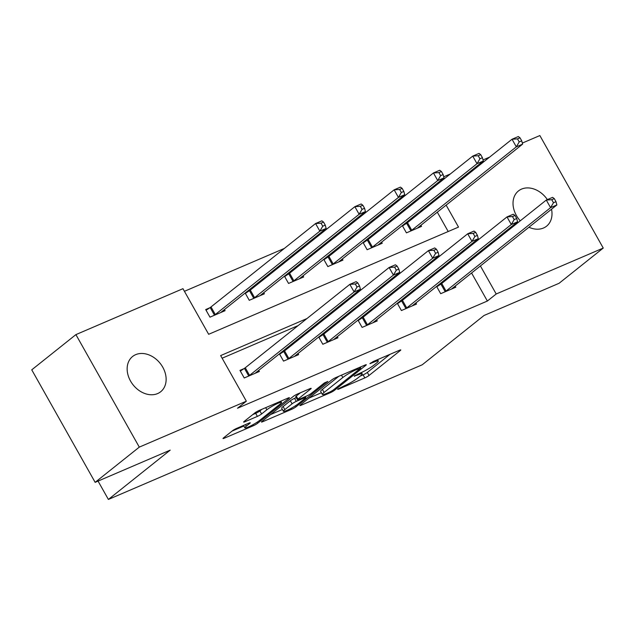 <?xml version="1.0" encoding="UTF-8"?>
<svg xmlns="http://www.w3.org/2000/svg" width="635" height="635" viewBox="0 0 635 635"><rect width="100%" height="100%" fill="white"/><g stroke="black" fill="none" stroke-linecap="round" stroke-linejoin="round"><path stroke-width="0.95" d="M338.05 388.945L337.677 389.398L338.566 389.176L364.839 377.904A3.453 0.46 150.6 0 0 369.046 375.46L400.248 350.568A3.453 0.46 150.6 0 0 400.788 349.933A3.453 0.46 150.6 0 0 399.51 350.25L373.237 361.513L369.919 363.672L374.213 361.998A11.057 1.46 150.6 0 1 378.301 360.99A11.057 1.46 150.6 0 1 376.579 363.022L373.975 365.101A11.057 1.46 150.6 0 1 360.521 372.92L354.171 376.087L358.092 374.856A11.057 1.46 150.6 0 1 362.18 373.848A11.057 1.46 150.6 0 1 360.458 375.888L357.854 377.96A11.057 1.46 150.6 0 1 344.392 385.778L338.05 388.945M135.676 354.655A22.535 17.288 -128.6 0 1 161.536 365.22A22.535 17.288 -128.6 0 1 160.695 391.731A22.535 17.288 -128.6 0 1 157.607 393.581A22.535 17.288 -128.6 0 1 131.747 383.008A22.535 17.288 -128.6 0 1 132.588 356.497A22.535 17.288 -128.6 0 1 135.676 354.655M520.263 220.821A22.535 17.288 -128.6 0 1 518.462 190.945A22.535 17.288 -128.6 0 1 521.549 189.095A22.535 17.288 -128.6 0 1 547.362 199.596M551.521 209.225A22.535 17.288 -128.6 0 1 546.568 226.179A22.535 17.288 -128.6 0 1 543.481 228.021A22.535 17.288 -128.6 0 1 528.939 227.243M236.506 428.458A3.453 0.46 150.6 0 0 232.299 430.903L223.544 437.888A3.453 0.46 150.6 0 0 223.012 438.523A3.453 0.46 150.6 0 0 224.29 438.206L253.46 425.688A3.453 0.46 150.6 0 0 257.667 423.243L288.869 398.359A3.453 0.46 150.6 0 0 289.409 397.716A3.453 0.46 150.6 0 0 288.131 398.034L258.961 410.551A3.453 0.46 150.6 0 0 254.754 412.996L244.173 421.426A3.453 0.46 150.6 0 0 243.642 422.069A3.453 0.46 150.6 0 0 244.919 421.751L257.397 416.393A3.453 0.46 150.6 0 0 261.604 413.949L266.851 409.765A9.247 1.222 150.6 0 1 275.606 404.4A9.247 1.222 150.6 0 1 281.519 402.392A9.247 1.222 150.6 0 1 280.075 404.09L259.532 420.481A9.247 1.222 150.6 0 1 250.777 425.847A9.247 1.222 150.6 0 1 244.864 427.855A9.247 1.222 150.6 0 1 246.309 426.156L249.73 423.426A3.453 0.46 150.6 0 0 250.269 422.791A3.453 0.46 150.6 0 0 248.991 423.1L236.506 428.458M522.319 143.073L539.853 135.557L603.25 248.063L559.094 283.281L484.037 315.484L422.227 364.792L108.387 499.443L170.204 450.136L95.147 482.338L139.295 447.119L75.906 334.613L182.951 288.687L208.653 334.296L458.51 227.092L446.135 205.137M603.25 248.063L496.205 293.989L480.409 265.954M306.967 318.548L220.647 355.584L246.348 401.193L237.514 408.234L487.37 301.038L496.205 293.989M246.348 401.193L139.295 447.119M300.434 404.9A3.453 0.46 150.6 0 0 299.895 405.535A3.453 0.46 150.6 0 0 301.173 405.217L330.351 392.7A3.453 0.46 150.6 0 0 334.558 390.255L365.76 365.363A3.453 0.46 150.6 0 0 366.3 364.728A3.453 0.46 150.6 0 0 365.022 365.046L335.844 377.563A3.453 0.46 150.6 0 0 331.637 380.008L300.434 404.9M291.902 409.194L262.731 421.711A3.453 0.46 150.6 0 1 261.453 422.029A3.453 0.46 150.6 0 1 261.993 421.394L293.195 396.502A3.453 0.46 150.6 0 1 297.402 394.057L309.888 388.699A3.453 0.46 150.6 0 1 311.166 388.382A3.453 0.46 150.6 0 1 310.626 389.025L297.974 399.113A3.453 0.46 150.6 0 0 297.434 399.748A3.453 0.46 150.6 0 0 298.712 399.439L306.991 395.883A3.453 0.46 150.6 0 0 311.198 393.438L324.374 382.929L327.835 381.445L296.108 406.749A3.453 0.46 150.6 0 1 291.902 409.194L291.346 408.21M98.052 481.092L108.387 499.443M487.37 301.038L471.575 273.002M466.392 263.795L465.947 263.009M455.303 258.159L452.199 259.485M416.012 275.011L412.909 276.344M376.722 291.87L373.618 293.203M337.423 308.729L334.32 310.063M298.132 325.588L222.123 358.203M440.492 284.337L437.713 285.528M455.176 286.083L455.811 287.203L440.698 293.688L436.602 286.417M401.201 301.196L398.423 302.387M415.885 302.943L416.512 304.062L401.407 310.547L397.304 303.276M361.902 318.056L359.132 319.238M376.595 319.802L377.222 320.921L362.109 327.406L358.013 320.135M322.612 334.907L319.842 336.098M337.296 336.653L337.931 337.78L322.818 344.265L318.722 336.994M283.321 351.766L280.543 352.957M298.005 353.512L298.64 354.64L283.527 361.117L279.432 353.846M244.03 368.625L239.951 370.38L244.237 377.976L259.35 371.491L258.715 370.372M402.233 197.858L399.121 199.192M362.934 214.717L359.831 216.051M323.644 231.577L320.54 232.902M284.353 248.436L184.428 291.306M448.199 231.513L437.309 212.185M432.125 202.978L431.681 202.192M426.49 192.984L426.045 192.199M406.225 223.52L403.447 224.711M420.91 225.266L421.537 226.385L406.432 232.87L402.328 225.6M366.927 240.379L364.157 241.57M381.619 242.126L382.246 243.245L367.133 249.73L363.037 242.459M327.636 257.238L324.866 258.429M342.321 258.985L342.956 260.104L327.843 266.589L323.747 259.318M288.346 274.098L285.567 275.288M303.03 275.844L303.665 276.963L288.552 283.448L284.456 276.177M249.055 290.949L246.277 292.14M263.739 292.695L264.374 293.822L249.261 300.307L245.166 293.037M209.764 307.808L205.684 309.562L209.971 317.159L225.076 310.682L224.449 309.555M95.147 482.338L31.75 369.832L75.906 334.613M443.738 176.792L450.35 173.958M483.029 159.933L489.648 157.099M440.952 195.937L440.507 195.143M435.324 185.944L434.88 185.158M464.137 251.111L461.034 252.444M424.839 267.97L421.735 269.303M385.548 284.829L382.445 286.163M346.258 301.688L343.154 303.022M475.218 256.754L474.774 255.961M360.124 376.15L363.125 374.864A3.453 0.46 150.6 0 0 367.332 372.42L390.025 354.314M308.943 398.105L321.413 392.755M330.057 391.93L333.002 390.223L360.394 368.371L356.291 369.689A11.057 1.46 150.6 0 0 342.829 377.507L324.104 392.438A11.057 1.46 150.6 0 0 322.382 394.478A11.057 1.46 150.6 0 0 326.469 393.47L330.057 391.93M322.382 394.478L320.667 391.43A11.057 1.46 150.6 0 1 322.397 389.398L338.844 376.277M282.392 409.504L270.502 414.599M300.403 392.771L296.259 396.073A3.453 0.46 150.6 0 0 295.719 396.708L297.434 399.748M284.837 409.591A9.247 1.222 150.6 0 0 283.401 411.289A9.247 1.222 150.6 0 0 289.306 409.281A9.247 1.222 150.6 0 0 298.069 403.916L305.3 398.145A3.453 0.46 150.6 0 0 305.84 397.51A3.453 0.46 150.6 0 0 304.562 397.82L296.283 401.376A3.453 0.46 150.6 0 0 292.076 403.82L284.837 409.591L283.123 406.551A9.247 1.222 150.6 0 0 281.686 408.249L283.401 411.289M283.123 406.551L290.362 400.78A3.453 0.46 150.6 0 1 294.569 398.335L296.227 397.621M252.69 414.639L255.691 413.353A3.453 0.46 150.6 0 0 259.89 410.908L261.961 409.265M232.061 431.094L243.84 426.037M417.465 228.14L417.576 227.997A3.524 0.468 -29.4 0 1 418.052 227.544L522.605 144.145L516.311 146.844L512.024 139.24L407.472 222.647A3.524 0.468 -29.4 0 1 406.63 223.25L402.534 225.965M517.493 138.882L512.024 139.24L518.327 136.541L520.017 137.803L517.493 138.882L519.208 141.923L521.732 140.843L520.017 137.803M519.208 141.923L516.311 146.844L411.758 230.243A3.524 0.468 -29.4 0 1 410.916 230.854L410.504 231.124M521.732 140.843L522.605 144.145M444.77 291.933L445.183 291.663A3.524 0.468 150.6 0 0 446.024 291.06L550.577 207.661L556.871 204.962L452.318 288.361A3.524 0.468 150.6 0 0 451.842 288.806L451.731 288.949M436.801 286.782L440.896 284.067A3.524 0.468 150.6 0 0 441.738 283.464L546.29 200.057L552.593 197.358L554.284 198.62L551.767 199.7L553.474 202.74L555.998 201.66L554.284 198.62M553.474 202.74L550.577 207.661L546.29 200.057L551.767 199.7M556.871 204.962L555.998 201.66M378.174 244.991L378.285 244.848A3.524 0.468 -29.4 0 1 378.762 244.404L483.314 161.004L477.02 163.703L472.734 156.099L368.181 239.506A3.524 0.468 -29.4 0 1 367.34 240.109L363.244 242.824M478.203 155.742L472.734 156.099L479.028 153.4L480.719 154.662L478.203 155.742L479.917 158.782L482.433 157.702L480.719 154.662M479.917 158.782L477.02 163.703L372.459 247.102A3.524 0.468 -29.4 0 1 371.618 247.706L371.213 247.983M482.433 157.702L483.314 161.004M338.876 261.85L338.987 261.707A3.524 0.468 -29.4 0 1 339.463 261.263L444.024 177.863L437.721 180.562L433.443 172.958L328.89 256.365A3.524 0.468 -29.4 0 1 328.049 256.969L323.953 259.683M438.912 172.601L433.443 172.958L439.737 170.259L441.428 171.521L438.912 172.601L440.626 175.641L443.143 174.561L441.428 171.521M440.626 175.641L437.721 180.562L333.169 263.962A3.524 0.468 -29.4 0 1 332.327 264.565L331.922 264.835M443.143 174.561L444.024 177.863M405.479 308.793L405.892 308.523A3.524 0.468 150.6 0 0 406.733 307.919L511.286 224.52L517.581 221.813L413.028 305.221A3.524 0.468 150.6 0 0 412.552 305.665L412.44 305.808M397.51 303.641L401.606 300.926A3.524 0.468 150.6 0 0 402.447 300.315L507 216.916L513.302 214.217L514.993 215.471L512.469 216.559L514.183 219.599L516.707 218.519L514.993 215.471M514.183 219.599L511.286 224.52L507 216.916L512.469 216.559M517.581 221.813L516.707 218.519M366.189 325.652L366.593 325.382A3.524 0.468 150.6 0 0 367.435 324.779L471.995 241.379L478.29 238.673L373.737 322.08A3.524 0.468 150.6 0 0 373.261 322.524L373.15 322.667M358.219 320.492L362.315 317.778A3.524 0.468 150.6 0 0 363.156 317.175L467.709 233.775L474.004 231.076L475.694 232.331L473.178 233.41L474.893 236.458L477.409 235.371L475.694 232.331M474.893 236.458L471.995 241.379L467.709 233.775L473.178 233.41M478.29 238.673L477.409 235.371M299.585 278.709L299.696 278.567A3.524 0.468 -29.4 0 1 300.172 278.122L404.733 194.715L398.431 197.421L394.152 189.817L289.592 273.217A3.524 0.468 -29.4 0 1 288.75 273.828L284.663 276.542M399.621 189.46L394.152 189.817L400.447 187.119L402.138 188.373L399.621 189.46L401.336 192.5L403.852 191.421L402.138 188.373M401.336 192.5L398.431 197.421L293.878 280.821A3.524 0.468 -29.4 0 1 293.037 281.424L292.632 281.694M403.852 191.421L404.733 194.715M260.294 295.569L260.406 295.426A3.524 0.468 -29.4 0 1 260.882 294.981L365.435 211.574L359.14 214.281L354.854 206.677L250.301 290.076A3.524 0.468 -29.4 0 1 249.46 290.679L245.364 293.394M360.331 206.311L354.854 206.677L361.156 203.978L362.847 205.232L360.331 206.311L362.037 209.359L364.561 208.272L362.847 205.232M362.037 209.359L359.14 214.281L254.587 297.68A3.524 0.468 -29.4 0 1 253.746 298.283L253.333 298.553M364.561 208.272L365.435 211.574M221.004 312.428L221.115 312.285A3.524 0.468 -29.4 0 1 221.591 311.841L326.144 228.433L319.849 231.14L315.563 223.536L211.01 306.935A3.524 0.468 -29.4 0 1 210.169 307.538L206.073 310.253M321.032 223.171L315.563 223.536L321.858 220.837L323.556 222.091L321.032 223.171L322.747 226.211L325.263 225.131L323.556 222.091M322.747 226.211L319.849 231.14L215.297 314.539A3.524 0.468 -29.4 0 1 214.455 315.143L214.043 315.412M325.263 225.131L326.144 228.433M326.898 342.511L327.303 342.241A3.524 0.468 150.6 0 0 328.144 341.638L432.697 258.239L438.999 255.532L334.439 338.939A3.524 0.468 150.6 0 0 333.962 339.384L333.851 339.527M318.929 337.352L323.024 334.637A3.524 0.468 150.6 0 0 323.866 334.034L428.419 250.634L434.713 247.936L436.404 249.19L433.888 250.269L435.602 253.309L438.118 252.23L436.404 249.19M435.602 253.309L432.697 258.239L428.419 250.634L433.888 250.269M438.999 255.532L438.118 252.23M287.607 359.37L288.012 359.1A3.524 0.468 150.6 0 0 288.854 358.497L393.406 275.098L399.709 272.391L295.148 355.791A3.524 0.468 150.6 0 0 294.672 356.243L294.561 356.386M279.638 354.211L283.726 351.496A3.524 0.468 150.6 0 0 284.567 350.893L389.128 267.494L395.422 264.787L397.113 266.049L394.597 267.129L396.311 270.169L398.828 269.089L397.113 266.049M396.311 270.169L393.406 275.098L389.128 267.494L394.597 267.129M399.709 272.391L398.828 269.089M248.309 376.23L248.722 375.96A3.524 0.468 150.6 0 0 249.563 375.356L354.116 291.949L360.41 289.25L255.857 372.65A3.524 0.468 150.6 0 0 255.381 373.102L255.27 373.245M240.34 371.07L244.435 368.356A3.524 0.468 150.6 0 0 245.277 367.752L349.829 284.353L356.132 281.646L357.822 282.908L355.306 283.988L357.013 287.028L359.537 285.948L357.822 282.908M357.013 287.028L354.116 291.949L349.829 284.353L355.306 283.988M360.41 289.25L359.537 285.948M338.328 388.739L338.566 389.176M370.57 363.022L370.816 363.45M354.449 375.88L354.687 376.317M357.688 374.134L358.092 374.856M373.809 361.275L374.213 361.998M399.963 350.068L400.248 350.568M367.332 372.42L369.046 375.46M363.125 374.864L364.839 377.904M365.474 364.863L365.76 365.363M334.058 389.374L334.558 390.255M329.946 391.978L330.351 392.7M300.823 404.59L301.173 405.217M359.466 367.427L359.87 368.149M355.886 368.967L356.291 369.689M341.495 375.134L342.829 377.507M322.397 389.398L324.104 392.438M262.374 421.084L262.731 421.711M310.34 388.517L310.626 389.025M296.259 396.073L297.974 399.113M295.529 405.717L296.108 406.749M304.157 397.097L304.562 397.82M294.569 398.335L296.283 401.376M290.362 400.78L292.076 403.82M249.444 422.918L249.73 423.426M245.443 424.625L246.309 426.156M265.668 407.67L266.851 409.765M259.89 410.908L261.604 413.949M255.691 413.353L257.397 416.393M244.562 421.124L244.919 421.751M288.584 397.851L288.869 398.359M257.088 422.219L257.667 423.243M252.913 424.72L253.46 425.688M223.933 437.578L224.29 438.206M407.472 222.647L411.758 230.243M406.63 223.25L410.916 230.854M445.183 291.663L440.896 284.067M446.024 291.06L441.738 283.464M368.181 239.506L372.459 247.102M367.34 240.109L371.618 247.706M328.89 256.365L333.169 263.962M328.049 256.969L332.327 264.565M405.892 308.523L401.606 300.926M406.733 307.919L402.447 300.315M366.593 325.382L362.315 317.778M367.435 324.779L363.156 317.175M289.592 273.217L293.878 280.821M288.75 273.828L293.037 281.424M250.301 290.076L254.587 297.68M249.46 290.679L253.746 298.283M211.01 306.935L215.297 314.539M210.169 307.538L214.455 315.143M327.303 342.241L323.024 334.637M328.144 341.638L323.866 334.034M288.012 359.1L283.726 351.496M288.854 358.497L284.567 350.893M248.722 375.96L244.435 368.356M249.563 375.356L245.277 367.752M361.426 372.515L362.18 373.848M377.555 359.664L378.301 360.99M360.291 367.078L360.767 367.927M305.332 396.597L305.84 397.51M243.515 425.45L244.864 427.855M280.829 401.169L281.519 402.392"/></g></svg>
